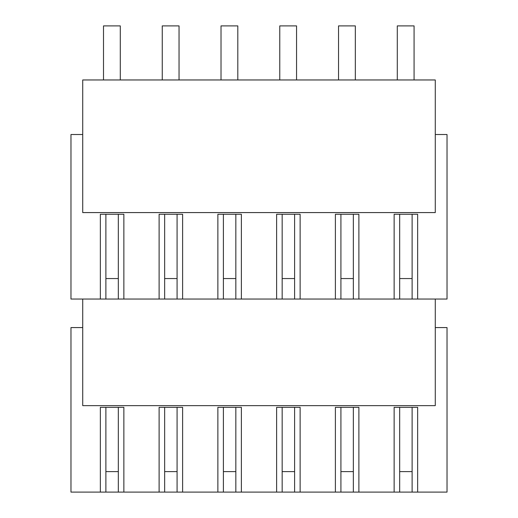 <?xml version="1.0" encoding="UTF-8"?>
<svg xmlns="http://www.w3.org/2000/svg" width="518" height="518" viewBox="0 0 518 518"><rect width="100%" height="100%" fill="white"/><g stroke="black" fill="none" stroke-linecap="round" stroke-linejoin="round"><path stroke-width="0.78" d="M82.725 327.577L70.972 327.577L70.972 492.1L118.324 492.1L118.324 407.323M105.886 492.1L105.886 407.323M177.078 407.323L177.078 492.1L164.646 492.1L164.646 407.323M235.839 407.323L235.839 492.1L223.4 492.1L223.4 407.323M294.6 407.323L294.6 492.1L282.161 492.1L282.161 407.323M353.354 407.323L353.354 492.1L340.922 492.1L340.922 407.323M412.114 407.323L412.114 492.1L399.676 492.1L399.676 407.323M118.324 492.1L164.646 492.1M100.356 492.1L100.356 407.323L123.86 407.323L123.86 492.1M412.114 492.1L447.028 492.1L447.028 327.577L435.275 327.577M353.354 492.1L394.14 492.1L394.14 407.323L417.644 407.323L417.644 492.1M394.14 492.1L399.676 492.1M294.6 492.1L335.386 492.1L335.386 407.323L358.89 407.323L358.89 492.1M335.386 492.1L340.922 492.1M235.839 492.1L276.625 492.1L276.625 407.323L300.129 407.323L300.129 492.1M276.625 492.1L282.161 492.1M177.078 492.1L217.871 492.1L217.871 407.323L241.375 407.323L241.375 492.1M217.871 492.1L223.4 492.1M159.11 492.1L159.11 407.323L182.614 407.323L182.614 492.1M435.275 86.674L435.275 212.581L82.725 212.581L82.725 79.96L435.275 79.96L435.275 86.674M82.725 299.041L82.725 405.639L435.275 405.639L435.275 299.041M82.725 134.518L70.972 134.518L70.972 299.041L394.14 299.041L394.14 214.258L417.644 214.258L417.644 299.041L447.028 299.041L447.028 134.518L435.275 134.518M100.356 299.041L100.356 214.258L123.86 214.258L123.86 299.041M159.11 299.041L159.11 214.258L182.614 214.258L182.614 299.041M217.871 299.041L217.871 214.258L241.375 214.258L241.375 299.041M276.625 299.041L276.625 214.258L300.129 214.258L300.129 299.041M335.386 299.041L335.386 214.258L358.89 214.258L358.89 299.041M394.14 299.041L399.676 299.041L399.676 214.258M399.676 299.041L417.644 299.041M353.354 299.041L353.354 214.258M412.114 299.041L412.114 214.258M105.886 299.041L105.886 214.258M118.324 299.041L118.324 214.258M164.646 299.041L164.646 214.258M177.078 299.041L177.078 214.258M223.4 299.041L223.4 214.258M235.839 299.041L235.839 214.258M282.161 299.041L282.161 214.258M294.6 299.041L294.6 214.258M340.922 299.041L340.922 214.258M105.886 471.62L118.324 471.62M120.293 79.96L120.293 25.9L103.503 25.9L103.503 79.96M105.886 278.561L118.324 278.561M164.646 471.62L177.078 471.62M179.047 79.96L179.047 25.9L162.257 25.9L162.257 79.96M164.646 278.561L177.078 278.561M223.4 471.62L235.839 471.62M237.807 79.96L237.807 25.9L221.018 25.9L221.018 79.96M223.4 278.561L235.839 278.561M282.161 471.62L294.6 471.62M296.561 79.96L296.561 25.9L279.772 25.9L279.772 79.96M282.161 278.561L294.6 278.561M340.922 471.62L353.354 471.62M355.322 79.96L355.322 25.9L338.532 25.9L338.532 79.96M340.922 278.561L353.354 278.561M399.676 471.62L412.114 471.62M414.076 79.96L414.076 25.9L397.293 25.9L397.293 79.96M399.676 278.561L412.114 278.561"/></g></svg>
